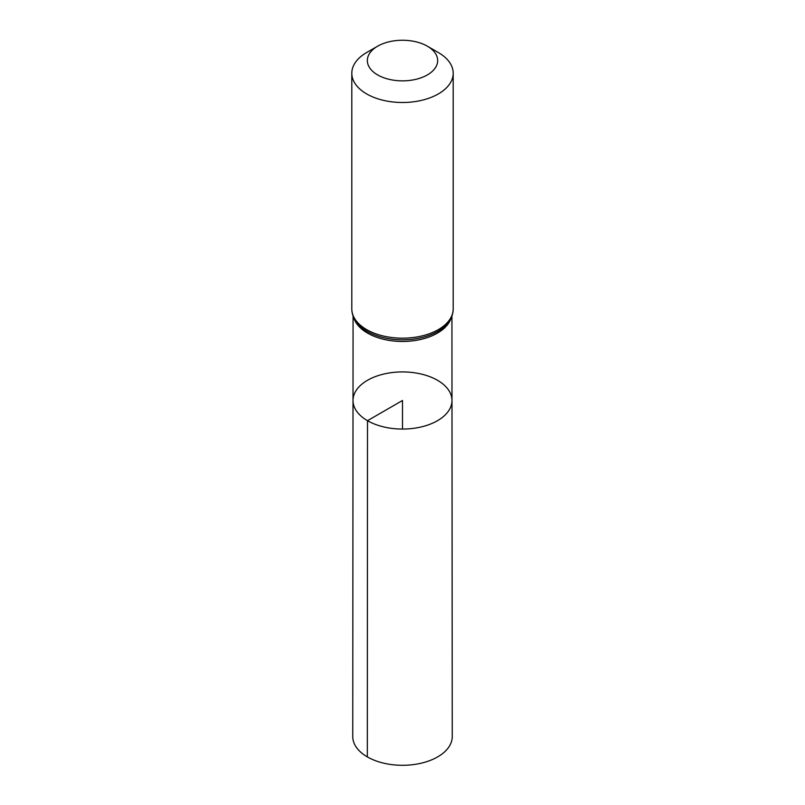 <?xml version="1.0" encoding="UTF-8"?>
<svg xmlns="http://www.w3.org/2000/svg" width="805" height="805" viewBox="0 0 805 805"><rect width="100%" height="100%" fill="white"/><g stroke="black" fill="none" stroke-linecap="round" stroke-linejoin="round"><path stroke-width="1.21" d="M367.503 420.693A49.487 28.567 180 0 1 353.013 400.477A49.487 28.567 180 0 1 402.5 371.92A49.487 28.567 180 0 1 451.987 400.477A49.487 28.567 180 0 1 421.448 426.881A49.487 28.567 180 0 1 367.503 420.693A49.487 28.567 180 0 1 353.013 400.477L352.751 736.565A49.749 28.718 180 0 0 367.322 756.891A49.749 28.718 180 0 0 421.548 763.11A49.749 28.718 180 0 0 452.249 736.565L451.987 400.477A49.487 28.567 180 0 1 421.448 426.881A49.487 28.567 180 0 1 367.503 420.693M377.636 74.915A35.168 20.306 180 0 1 377.636 46.197A35.168 20.306 180 0 1 427.364 46.197A35.168 20.306 180 0 1 427.364 74.915A35.168 20.306 180 0 1 377.636 74.915M427.364 46.197L438.343 52.536A50.695 29.272 180 0 1 453.195 73.235A50.695 29.272 180 0 1 421.901 100.273A50.695 29.272 180 0 1 366.657 93.923A50.695 29.272 180 0 1 351.805 73.235A50.695 29.272 180 0 1 366.657 52.536L377.636 46.197M402.5 429.065L402.5 400.488L367.503 420.693L367.322 756.891M451.192 317.814A49.417 28.537 180 0 1 417.423 340.133A49.417 28.537 180 0 1 367.553 333.109A49.417 28.537 180 0 1 353.808 317.814M366.657 329.607A50.695 29.272 180 0 1 351.805 308.909C351.855 313.688 353.405 318.146 356.464 322.262A50.061 28.899 180 0 0 367.1 331.358A50.061 28.899 180 0 0 448.536 322.262C451.595 318.146 453.145 313.688 453.195 308.909A50.695 29.272 180 0 1 421.901 335.947A50.695 29.272 180 0 1 366.657 329.607M353.073 316.033L353.013 400.477M451.927 316.033L451.987 400.477M351.805 73.235L351.805 308.909M453.195 73.235L453.195 308.909"/></g></svg>
